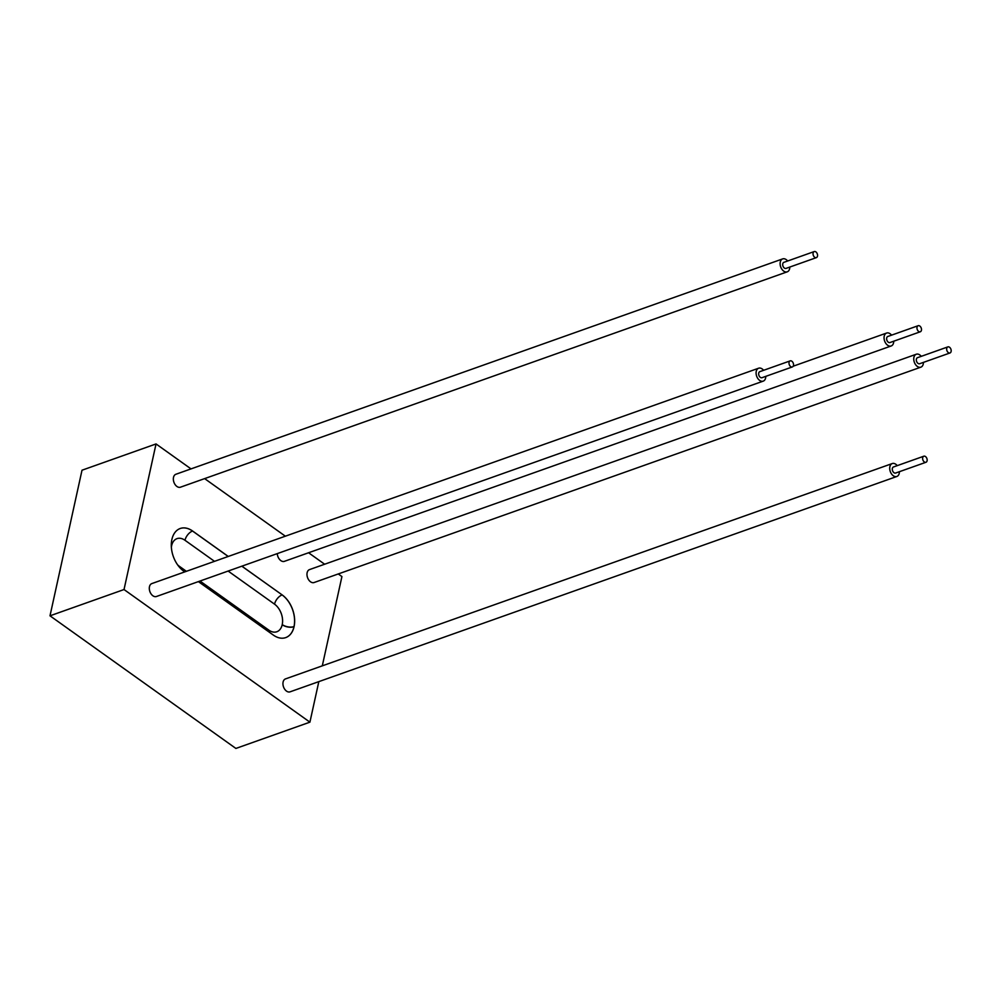 <?xml version="1.0" encoding="UTF-8"?>
<svg xmlns="http://www.w3.org/2000/svg" width="1000" height="1000" viewBox="0 0 1000 1000"><rect width="100%" height="100%" fill="white"/><g stroke="black" fill="none" stroke-linecap="round" stroke-linejoin="round"><path stroke-width="1.5" d="M318.825 681.625L309.913 722.163L124.025 589.538L50 615.812L82.013 470.213L156.037 443.938L191.012 468.888M124.025 589.538L156.037 443.938M309.913 722.163L235.888 748.438L50 615.812M204.638 478.612L285.35 536.188M308.575 552.762L324.65 564.225M338.263 573.95L341.925 576.562L322.3 665.837M184.775 571.888L183.787 571.188A23.912 15.788 70.5 0 1 171.875 539.538L171.912 539.4A23.912 15.788 -109.5 0 1 180.212 528.5A23.912 15.788 -109.5 0 1 192.613 531.025L228.263 556.45M241.887 566.175L282.162 594.913A23.912 15.788 -109.5 0 1 294.075 626.562L294.05 626.7A23.912 15.788 -109.5 0 1 285.738 637.6A23.912 15.788 -109.5 0 1 273.337 635.075L198.388 581.613M923.812 456.213L893.475 466.975A3.212 2.125 70.5 0 0 892.55 470.712A3.212 2.125 70.5 0 0 895.625 473.038L925.962 462.275A3.212 2.125 70.5 0 0 927.15 459.7A3.212 2.125 70.5 0 0 925.487 456.55A3.212 2.125 70.5 0 0 923.812 456.213A3.212 2.125 70.5 0 0 922.887 459.95A3.212 2.125 70.5 0 0 925.962 462.275M899.4 471.7A6.863 4.525 -109.5 0 1 896.85 476.475A6.863 4.525 -109.5 0 1 890.288 471.525A6.863 4.525 -109.5 0 1 892.262 463.55A6.863 4.525 -109.5 0 1 895.812 464.275A6.863 4.525 -109.5 0 1 897.25 465.637M896.85 476.475L290.062 691.838A6.863 4.525 -109.5 0 1 283.512 686.888A6.863 4.525 -109.5 0 1 285.475 678.913L892.262 463.55M790.188 360.875L759.85 371.637A3.212 2.125 70.5 0 0 758.925 375.375A3.212 2.125 70.5 0 0 762 377.7L792.337 366.938A3.212 2.125 70.5 0 0 793.525 364.363A3.212 2.125 70.5 0 0 791.85 361.213A3.212 2.125 70.5 0 0 790.188 360.875A3.212 2.125 70.5 0 0 789.262 364.613A3.212 2.125 70.5 0 0 792.337 366.938M765.775 376.362A6.863 4.525 -109.5 0 1 763.225 381.138A6.863 4.525 -109.5 0 1 756.663 376.188A6.863 4.525 -109.5 0 1 758.637 368.212A6.863 4.525 -109.5 0 1 762.188 368.938A6.863 4.525 -109.5 0 1 763.612 370.3M763.225 381.138L156.438 596.5A6.863 4.525 -109.5 0 1 149.875 591.55A6.863 4.525 -109.5 0 1 151.85 583.575L758.637 368.212M814.225 251.562L783.888 262.337A3.212 2.125 70.5 0 0 782.962 266.075A3.212 2.125 70.5 0 0 786.038 268.387L816.375 257.625A3.212 2.125 70.5 0 0 817.55 255.05A3.212 2.125 70.5 0 0 815.888 251.9A3.212 2.125 70.5 0 0 814.225 251.562A3.212 2.125 70.5 0 0 813.3 255.3A3.212 2.125 70.5 0 0 816.375 257.625M789.8 267.05A6.863 4.525 -109.5 0 1 787.25 271.825A6.863 4.525 -109.5 0 1 780.688 266.875A6.863 4.525 -109.5 0 1 782.663 258.9A6.863 4.525 -109.5 0 1 786.225 259.625A6.863 4.525 -109.5 0 1 787.65 261M787.25 271.825L180.475 487.188A6.863 4.525 -109.5 0 1 173.912 482.238A6.863 4.525 -109.5 0 1 175.888 474.263L782.663 258.9M893.737 341.213A6.863 4.525 -109.5 0 1 891.188 345.975A6.863 4.525 -109.5 0 1 884.625 341.025A6.863 4.525 -109.5 0 1 886.6 333.05A6.863 4.525 -109.5 0 1 890.15 333.775A6.863 4.525 -109.5 0 1 891.587 335.15M891.188 345.975L284.4 561.337A6.863 4.525 -109.5 0 1 277.275 553.612M918.15 325.712L887.812 336.488A3.212 2.125 70.5 0 0 886.888 340.225A3.212 2.125 70.5 0 0 889.963 342.55L920.3 331.775A3.212 2.125 70.5 0 0 921.488 329.2A3.212 2.125 70.5 0 0 919.825 326.062A3.212 2.125 70.5 0 0 918.15 325.712A3.212 2.125 70.5 0 0 917.225 329.462A3.212 2.125 70.5 0 0 920.3 331.775M923.425 362.388A6.863 4.525 -109.5 0 1 920.875 367.163A6.863 4.525 -109.5 0 1 914.325 362.212A6.863 4.525 -109.5 0 1 916.287 354.237A6.863 4.525 -109.5 0 1 919.85 354.963A6.863 4.525 -109.5 0 1 921.275 356.337M920.875 367.163L314.1 582.525A6.863 4.525 -109.5 0 1 307.538 577.575A6.863 4.525 -109.5 0 1 309.513 569.6L916.287 354.237M947.85 346.9L917.513 357.675A3.212 2.125 70.5 0 0 916.587 361.413A3.212 2.125 70.5 0 0 919.663 363.725L950 352.962A3.212 2.125 70.5 0 0 951.175 350.387A3.212 2.125 70.5 0 0 949.513 347.238A3.212 2.125 70.5 0 0 947.85 346.9A3.212 2.125 70.5 0 0 946.925 350.637A3.212 2.125 70.5 0 0 950 352.962M192.613 531.025L192.55 531.038A23.912 15.788 70.5 0 0 180.188 528.5M282.162 594.913L241.825 566.188M228.2 556.475L192.55 531.038A8.488 4.638 -54.5 0 0 184.988 540.275A15.425 10.188 70.5 0 0 171.625 545.675L171.6 545.825A15.425 10.188 70.5 0 0 171.363 547.175M294.075 626.562L294.012 626.575A23.912 15.788 70.5 0 0 282.113 594.938A8.488 4.638 -54.5 0 0 274.538 604.163L228.125 571.05M294.05 626.7L294.012 626.575A8.488 4.375 12.4 0 1 282.225 624.587A15.425 10.188 70.5 0 0 274.538 604.163M285.7 637.612A23.912 15.788 70.5 0 0 293.988 626.725A8.488 4.375 12.4 0 1 282.188 624.725L282.225 624.587M214.5 561.337L184.988 540.275M268.637 631.725A8.488 4.638 125.5 0 1 268.825 630.125A15.425 10.188 70.5 0 0 282.188 624.725M179.163 566.862A8.488 4.638 125.5 0 1 179.275 566.237L186.388 571.312M200.012 581.038L268.825 630.125M177.65 564.888A15.425 10.188 70.5 0 0 179.275 566.237M886.6 333.05L793.175 366.213"/></g></svg>
